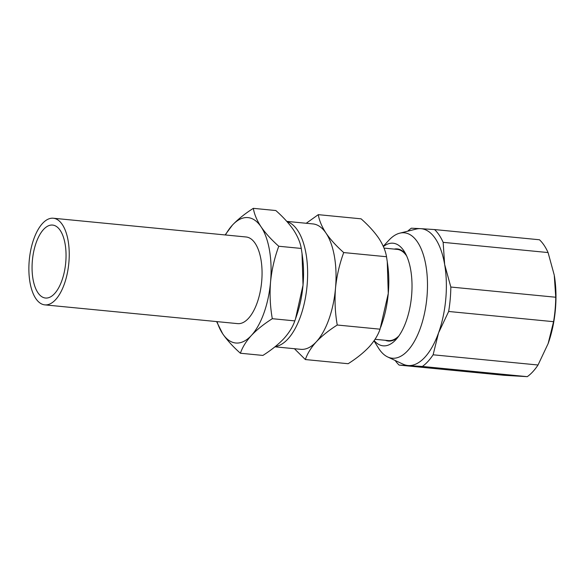 <?xml version="1.0" encoding="UTF-8"?>
<svg xmlns="http://www.w3.org/2000/svg" width="585" height="585" viewBox="0 0 585 585"><rect width="100%" height="100%" fill="white"/><g stroke="black" fill="none" stroke-linecap="round" stroke-linejoin="round"><path stroke-width="0.88" d="M68.862 262.716A43.524 19.831 95.6 0 1 44.84 304.873A43.524 19.831 95.6 0 1 29.25 260.383A43.524 19.831 95.6 0 1 53.272 218.227A43.524 19.831 95.6 0 1 68.862 262.716M44.84 304.873L237.671 323.629A43.524 19.831 -84.4 0 0 261.685 281.465A43.524 19.831 -84.4 0 0 246.095 236.983L53.272 218.227M32.38 260.574A36.65 16.694 95.6 0 1 52.606 225.071A36.65 16.694 95.6 0 1 65.732 262.526A36.65 16.694 95.6 0 1 45.506 298.028A36.65 16.694 95.6 0 1 32.38 260.574M383.255 246.285L388.893 240.223A62.997 28.702 95.6 0 1 399.723 233.181A62.997 28.702 95.6 0 1 426.94 297.202A62.997 28.702 95.6 0 1 387.687 356.967A62.997 28.702 95.6 0 1 378.415 347.965L373.998 340.858M407.73 231.177A73.308 33.396 95.6 0 1 411.357 228.201L420.622 228.655A68.723 31.305 95.6 0 1 444.644 264.464L450.83 287.038L555.75 297.238L554.251 275.125L548.072 252.559L443.152 242.351L444.644 264.464A68.723 31.305 95.6 0 1 445.785 298.935A68.723 31.305 95.6 0 1 438.538 332.909A68.723 31.305 95.6 0 1 408.403 365.545A68.723 31.305 95.6 0 1 402.963 364.133L387.687 356.967M383.38 246.577A51.546 23.48 95.6 0 1 404.374 251.616A51.546 23.48 95.6 0 1 411.577 295.908A51.546 23.48 95.6 0 1 395.796 339.768A51.546 23.48 95.6 0 1 374.173 340.602M394.268 249.093A46.281 21.082 95.6 0 1 405.851 254.27M450.83 287.038A73.308 33.396 95.6 0 1 450.209 299.286A73.308 33.396 95.6 0 1 448.651 311.476L438.538 332.909L433.112 354.795L538.032 365.003L548.145 343.57L553.571 321.684L448.651 311.476M555.75 297.238A73.308 33.396 95.6 0 1 555.128 309.487A73.308 33.396 95.6 0 1 553.571 321.684M287.023 221.649A62.997 28.702 95.6 0 1 307.081 285.546A62.997 28.702 95.6 0 1 275.338 346.51M306.226 223.273L318.284 214.658C319.256 220.538 321.83 226.695 326.013 233.13A62.997 28.702 95.6 0 1 335.498 288.31A62.997 28.702 95.6 0 1 316.317 341.801A62.997 28.702 95.6 0 1 300.734 349.325L274.957 346.817M398.853 335.98A45.82 20.87 95.6 0 1 388.352 340.587L375.051 339.293M225.444 234.973A62.997 28.702 95.6 0 1 232.399 225.13A62.997 28.702 95.6 0 1 261.064 226.812A62.997 28.702 95.6 0 1 270.548 281.992A62.997 28.702 95.6 0 1 251.367 335.483A62.997 28.702 95.6 0 1 222.702 333.801A62.997 28.702 95.6 0 1 217.02 321.618M384.016 248.098L397.222 249.386A45.82 20.87 95.6 0 1 406.634 255.93M286.782 221.379L312.931 223.923A62.997 28.702 95.6 0 1 326.013 233.13C330.481 239.601 336.382 246.08 343.717 252.566C339.461 264.135 336.719 276.054 335.498 288.31C334.54 300.741 335.125 312.975 337.252 325.019C328.858 330.342 321.882 335.944 316.317 341.801C311.015 347.702 307.359 353.618 305.355 359.556L294.416 348.711M305.355 359.556L348.155 363.716C356.55 358.386 363.526 352.792 369.091 346.934C374.393 341.033 378.049 335.117 380.053 329.18L388.272 293.443A62.997 28.702 95.6 0 1 382.1 323.249L380.747 327.19M387.263 261.67L387.745 265.188A62.997 28.702 95.6 0 1 388.272 293.443L387.263 261.67L386.517 256.735C385.552 250.855 382.97 244.698 378.787 238.263C374.32 231.792 368.418 225.313 361.084 218.827L318.284 214.658M337.252 325.019L380.053 329.18M343.717 252.566L386.517 256.735M397.756 337.457A46.281 21.082 95.6 0 1 385.391 340.294M554.412 276.091A68.723 31.305 95.6 0 1 554.814 278.774A68.723 31.305 95.6 0 1 548.657 342.115A68.723 31.305 95.6 0 1 548.145 343.57M399.723 233.181L416.096 229.093A68.723 31.305 95.6 0 1 420.622 228.655L434.567 229.561L539.487 239.77A73.308 33.396 95.6 0 1 548.072 252.559M504.058 375.292L527.275 376.66L422.355 366.451L399.138 365.091L504.058 375.292M538.032 365.003A73.308 33.396 95.6 0 1 527.275 376.66M434.567 229.561A73.308 33.396 95.6 0 1 443.152 242.351M399.138 365.091A73.308 33.396 95.6 0 1 395.16 360.477M433.112 354.795A73.308 33.396 95.6 0 1 422.355 366.451M301.268 248.442C300.302 242.563 297.721 236.406 293.538 229.971C289.07 223.499 283.169 217.02 275.835 210.534L253.334 208.34C254.299 214.22 256.881 220.377 261.064 226.812C265.531 233.283 271.433 239.762 278.767 246.248L301.268 248.442L302.014 253.378L303.023 285.151A62.997 28.702 95.6 0 1 296.851 314.964L295.498 318.898L303.023 285.151A62.997 28.702 95.6 0 0 302.496 256.895L302.014 253.378M225.123 234.943L232.399 225.13C237.971 219.258 244.947 213.664 253.334 208.34M278.767 246.248C274.504 257.824 271.769 269.736 270.548 281.992C269.583 294.423 270.168 306.657 272.303 318.701C263.908 324.024 256.932 329.626 251.367 335.483C246.066 341.384 242.409 347.3 240.398 353.238L262.906 355.424C271.301 350.093 278.277 344.499 283.842 338.642C289.144 332.741 292.8 326.825 294.803 320.887L295.498 318.898M240.398 353.238C233.064 346.737 227.163 340.258 222.702 333.801L216.589 321.575M272.303 318.701L294.803 320.887"/></g></svg>
